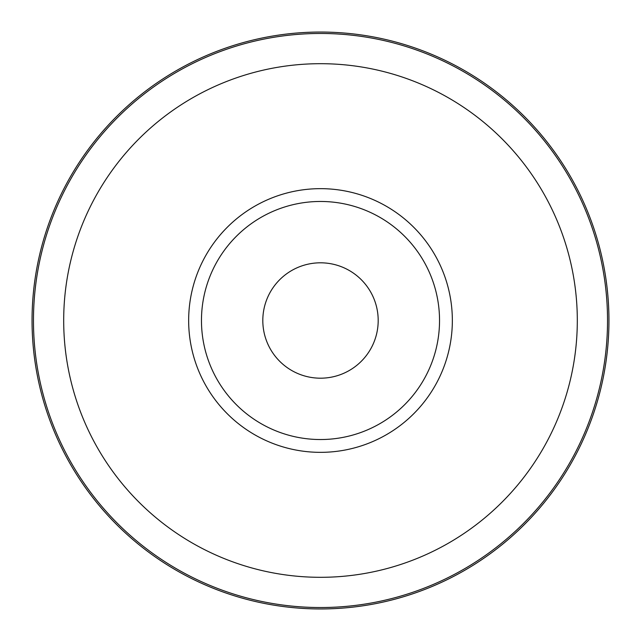 <?xml version="1.0" encoding="UTF-8"?>
<svg xmlns="http://www.w3.org/2000/svg" width="641" height="641" viewBox="0 0 641 641"><rect width="100%" height="100%" fill="white"/><g stroke="black" fill="none" stroke-linecap="round" stroke-linejoin="round"><path stroke-width="0.96" d="M369.536 290.109A57.69 57.69 0 0 1 369.536 350.891M320.5 262.81A57.69 57.69 0 0 1 378.19 320.5A57.69 57.69 0 0 1 320.5 378.19A57.69 57.69 0 0 1 262.81 320.5A57.69 57.69 0 0 1 320.5 262.81M320.5 32.05A288.45 288.45 0 0 1 608.95 320.5A288.45 288.45 0 0 1 320.5 608.95A288.45 288.45 0 0 1 32.05 320.5A288.45 288.45 0 0 1 320.5 32.05M201.466 320.5A119.034 119.034 0 0 1 320.5 201.466A119.034 119.034 0 0 1 439.534 320.5A119.034 119.034 0 0 1 320.5 439.534A119.034 119.034 0 0 1 201.466 320.5M271.464 350.891A57.69 57.69 0 0 1 271.464 290.109M320.5 33.468A287.032 287.032 0 0 1 607.532 320.5A287.032 287.032 0 0 1 320.5 607.532A287.032 287.032 0 0 1 33.468 320.5A287.032 287.032 0 0 1 320.5 33.468M320.5 63.691A256.809 256.809 0 0 1 577.309 320.5A256.809 256.809 0 0 1 320.5 577.309A256.809 256.809 0 0 1 63.691 320.5A256.809 256.809 0 0 1 320.5 63.691M320.5 188.654A131.846 131.846 0 0 1 452.346 320.5A131.846 131.846 0 0 1 320.5 452.346A131.846 131.846 0 0 1 188.654 320.5A131.846 131.846 0 0 1 320.5 188.654"/></g></svg>
